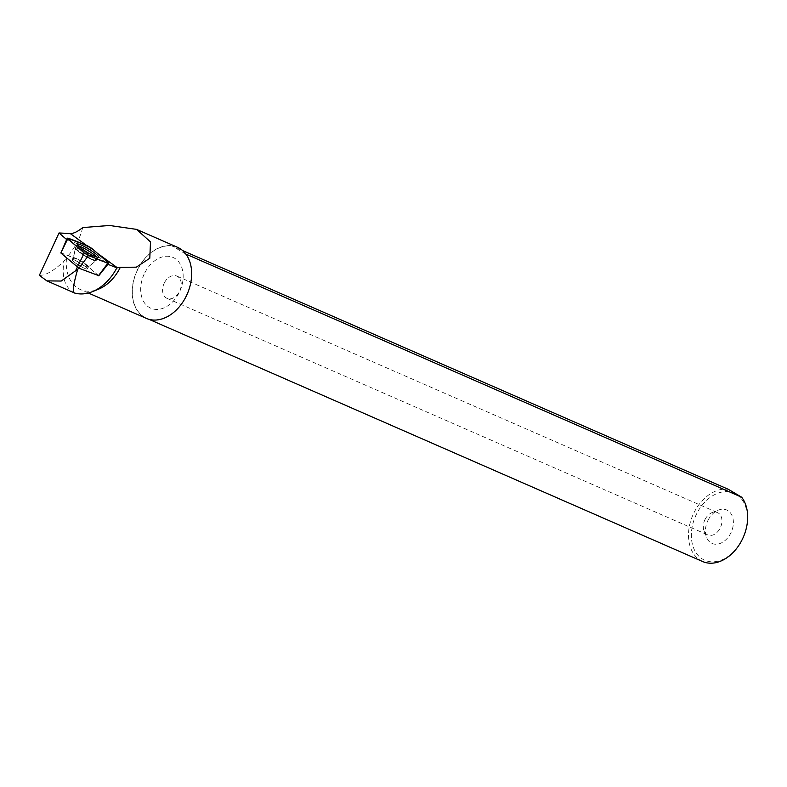 <?xml version="1.0" encoding="UTF-8"?>
<svg xmlns="http://www.w3.org/2000/svg" width="787" height="787" viewBox="0 0 787 787"><rect width="100%" height="100%" fill="white"/><g stroke="black" fill="none" stroke-linecap="round" stroke-linejoin="round"><path stroke-width="0.59" stroke-dasharray="3.94 2.95" d="M79.153 265.465A8.923 1.289 31.4 0 0 87.308 268.918A8.923 1.289 31.4 0 0 80.353 263.173A8.923 1.289 31.4 0 0 72.07 259.621A8.923 1.289 31.4 0 0 79.153 265.465M60.658 252.735L80.422 260.34L98.552 275.588M66.698 239.602L67.279 239.76L62.035 250.551L66.62 239.533M107.16 263.95L99.31 274.486L107.327 264.098L90.692 249.715L86.747 247.325L67.279 239.76M107.327 264.098L107.858 264.304M74.735 293.059C65.144 288.199 61.543 277.604 63.924 261.284L66.6 257.536A38.809 27.683 -66.4 0 0 80.441 289.547A38.809 27.683 -66.4 0 0 98.306 289.282M177.478 247.285A38.809 27.683 -66.4 0 0 136.564 271.741A38.809 27.683 -66.4 0 0 146.372 318.391M82.674 227.581C80.077 238.461 74.716 248.446 66.6 257.536M39.35 275.352C45.557 275.558 53.752 270.876 63.924 261.284M99.31 274.486L98.385 275.45L78.848 268.16M741.728 499.302A36.576 26.089 113.6 0 1 738.373 545.942A36.576 26.089 113.6 0 1 700.637 557.786A36.576 26.089 113.6 0 1 696.859 513.39A36.576 26.089 113.6 0 1 741.728 499.302M702.614 561.524A38.602 27.535 113.6 0 1 691.458 518.653A38.602 27.535 113.6 0 1 728.319 489.307M185.86 254.053L185.506 253.896A38.602 27.535 113.6 0 1 183.853 300.221A38.602 27.535 113.6 0 1 146.451 318.204A38.602 27.535 113.6 0 1 135.295 275.332A38.602 27.535 113.6 0 1 172.156 245.997L182.682 250.6M708.143 520.069A18.258 13.025 113.6 0 1 718.305 510.124A18.258 13.025 113.6 0 1 733.15 519.42A18.258 13.025 113.6 0 1 723.361 541.79A18.258 13.025 113.6 0 1 706.46 537.196A18.258 13.025 113.6 0 1 708.143 520.069M705.122 519.331A12.169 8.677 113.6 0 1 711.891 512.701A12.169 8.677 113.6 0 1 717.498 512.612A12.169 8.677 113.6 0 1 720.567 527.241A12.169 8.677 113.6 0 1 707.739 534.914A12.169 8.677 113.6 0 1 704.001 530.743A12.169 8.677 113.6 0 1 705.122 519.331M164.414 282.769A12.169 8.677 113.6 0 1 176.79 276.06A12.169 8.677 113.6 0 1 179.869 290.688A12.169 8.677 113.6 0 1 167.031 298.352A12.169 8.677 113.6 0 1 164.414 282.769M144.847 272.725A27.722 19.773 113.6 0 1 181.413 266.577A27.722 19.773 113.6 0 1 159.515 309.202A27.722 19.773 113.6 0 1 144.847 272.725M185.506 253.896L172.156 245.997M84.691 268.387A8.923 1.289 -148.6 0 1 76.201 263.556A8.923 1.289 -148.6 0 1 72.06 259.631A8.923 1.289 -148.6 0 1 80.353 263.173A8.923 1.289 -148.6 0 1 87.298 268.928A8.923 1.289 -148.6 0 1 84.691 268.387M98.385 275.45L82.045 261.333L61.101 252.843L79.064 267.944M62.035 250.551L61.101 252.843M78.188 245.711A12.336 1.79 31.4 0 0 76.555 245.701A12.336 1.79 31.4 0 0 86.176 253.64A12.336 1.79 31.4 0 0 97.627 258.559A12.336 1.79 31.4 0 0 96.88 257.113M87.495 245.79L86.747 247.325M60.953 252.775L68.026 238.225M90.692 249.715L91.715 248.348M108.183 262.573L98.513 275.558M86.757 252.253A12.199 1.761 -148.6 0 1 96.427 260.241A12.199 1.761 -148.6 0 1 85.114 255.382A12.199 1.761 -148.6 0 1 75.611 247.541A12.199 1.761 -148.6 0 1 86.757 252.253M86.422 252.804A11.972 1.731 31.4 0 0 75.454 248.358A11.972 1.731 31.4 0 0 84.809 255.883A11.972 1.731 31.4 0 0 95.778 260.753A11.972 1.731 31.4 0 0 86.422 252.804M81.366 261.205A8.923 1.289 -148.6 0 1 88.449 267.039A8.923 1.289 -148.6 0 1 80.294 263.576A8.923 1.289 -148.6 0 1 73.211 257.743A8.923 1.289 -148.6 0 1 81.366 261.205M97.49 253.335L86.619 245.446M79.182 248.259A12.199 1.761 -148.6 0 1 90.83 254.89A12.199 1.761 -148.6 0 1 96.427 260.241A12.199 1.761 -148.6 0 1 92.876 259.484A12.199 1.761 -148.6 0 1 81.327 252.922A12.199 1.761 -148.6 0 1 75.611 247.541A12.199 1.761 -148.6 0 1 79.182 248.259M85.842 266.498A8.923 1.289 -148.6 0 1 77.352 261.678A8.923 1.289 -148.6 0 1 73.211 257.743A8.923 1.289 -148.6 0 1 81.504 261.294A8.923 1.289 -148.6 0 1 88.449 267.039A8.923 1.289 -148.6 0 1 85.842 266.498M92.433 259.917A11.972 1.731 31.4 0 0 95.778 260.753A11.972 1.731 31.4 0 0 86.609 252.922A11.972 1.731 31.4 0 0 75.454 248.358A11.972 1.731 31.4 0 0 81.533 253.768A11.972 1.731 31.4 0 0 92.433 259.917M97.627 258.559L88.449 267.039L87.298 268.928L88.449 267.039L96.427 260.241L98.611 257.182M76.555 245.701L73.211 257.743L72.06 259.631L73.211 257.743L75.611 247.541L77.333 244.196M88.351 293.01L80.441 289.547M146.451 318.204L149.038 319.335M704.001 530.743L706.46 537.196M711.891 512.701L718.305 510.124M167.031 298.352L707.739 534.914M176.79 276.06L717.498 512.612"/><path stroke-width="1.18" d="M98.552 275.588L78.946 268.21L60.855 252.991L67.259 238.107L84.248 253.001L88.469 255.559L107.937 263.124L108.695 263.252L108.183 262.573L91.715 248.348L87.495 245.79L67.259 238.107M87.239 252.332A12.464 1.8 31.4 0 0 98.611 257.182A12.464 1.8 31.4 0 0 88.724 249.017A12.464 1.8 31.4 0 0 77.333 244.196A12.464 1.8 31.4 0 0 87.239 252.332M66.62 239.533L59.025 232.972L39.35 275.352L46.856 280.88L61.199 281.048L77.726 269.262C73.161 284.943 72.168 292.882 74.735 293.059A44.534 31.765 -66.4 0 0 92.286 291.702A44.534 31.765 -66.4 0 0 116.879 267.806L107.327 264.098M92.286 291.702L98.306 289.282A38.809 27.683 -66.4 0 0 119.909 268.141A38.809 27.683 -66.4 0 0 120.332 267.305L116.879 267.806M120.332 267.305L136.328 267.177L149.796 258.234L150.504 241.904L136.535 229.371L109.511 225.475L82.674 227.581C77.638 231.673 73.476 233.66 70.21 233.532L59.025 232.972M88.351 293.01L146.372 318.391A38.809 27.683 -66.4 0 0 185.83 296.984A38.809 27.683 -66.4 0 0 177.478 247.285L136.535 229.371M74.735 293.059L46.856 280.87M78.848 268.16L77.726 269.262M182.682 250.6L728.319 489.307L741.669 497.217A38.602 27.535 113.6 0 1 740.016 543.542A38.602 27.535 113.6 0 1 702.614 561.524L149.038 319.335M741.669 497.217L185.86 254.053M96.88 257.113A12.336 1.79 31.4 0 0 80.166 246.429A12.336 1.79 31.4 0 0 78.188 245.711M84.248 253.001L75.591 270.758M107.927 263.124L108.173 262.573L91.725 248.348C83.117 243.95 75.218 240.576 68.036 238.225L67.78 238.776L84.239 252.991C92.846 257.398 100.746 260.772 107.927 263.124L98.414 275.765M67.78 238.776L60.855 252.991M88.469 255.559L78.946 268.21M117.44 267.816L97.49 253.335M86.619 245.446L70.21 233.532M98.709 275.824L108.695 263.252"/></g></svg>
